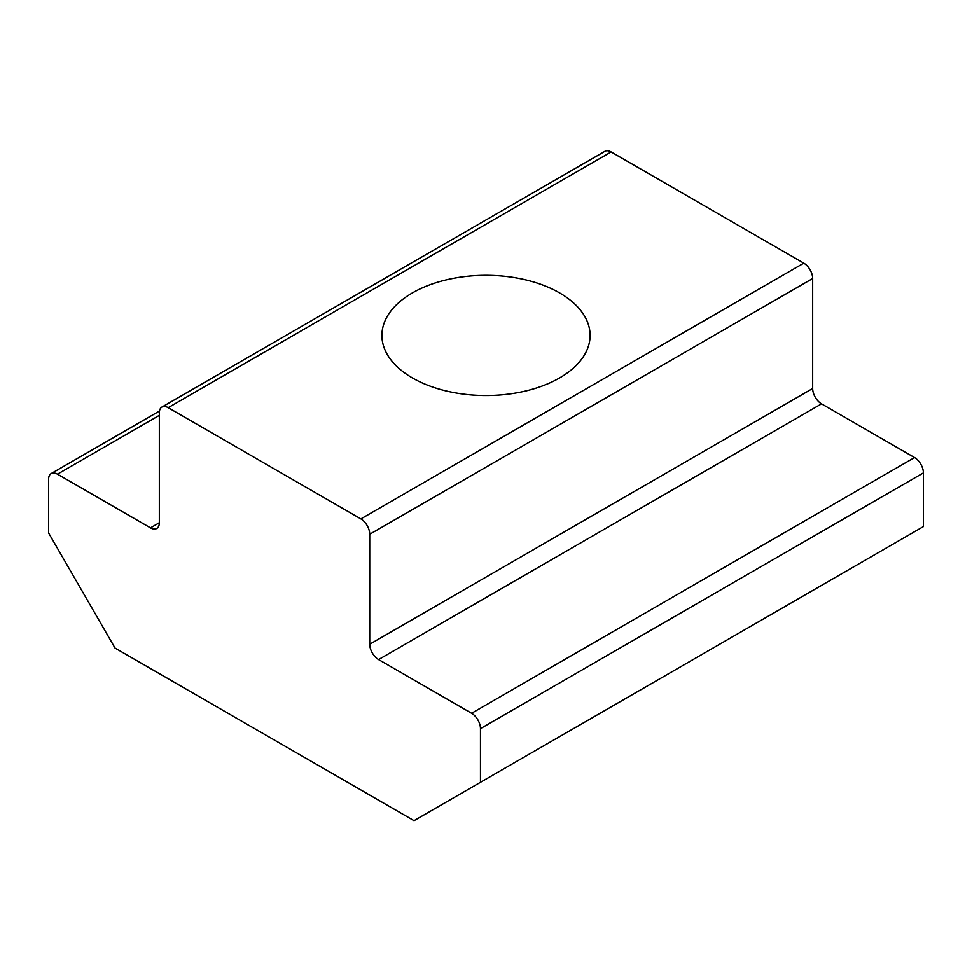 <?xml version="1.0" encoding="UTF-8"?>
<svg xmlns="http://www.w3.org/2000/svg" width="972" height="972" viewBox="0 0 972 972"><rect width="100%" height="100%" fill="white"/><g stroke="black" fill="none" stroke-linecap="round" stroke-linejoin="round"><path stroke-width="1.46" d="M812.665 278.527A12.527 7.229 -120 0 0 803.808 263.181L611.133 151.948A12.527 7.229 -120 0 0 604.863 151.328L161.923 407.049A12.527 7.229 -120 0 0 159.335 412.784L159.335 522.754A12.527 7.229 -120 0 1 156.735 528.489A12.527 7.229 -120 0 1 150.478 527.869L57.457 474.166A12.527 7.229 -120 0 0 51.2 473.546A12.527 7.229 -120 0 0 48.6 479.281L48.6 532.984L115.036 648.057L414.023 820.672L923.4 526.593L923.4 472.89A12.527 7.229 -120 0 0 914.543 457.545L821.522 403.842A12.527 7.229 -120 0 1 812.665 388.496L812.665 278.527L369.725 534.26A12.527 7.229 -120 0 0 360.867 518.914L168.192 407.669A12.527 7.229 -120 0 0 161.923 407.049M412.395 377.926A104.089 60.094 0 0 0 525.84 390.951A104.089 60.094 0 0 0 590.089 335.425A104.089 60.094 0 0 0 486 275.331A104.089 60.094 0 0 0 381.911 335.425A104.089 60.094 0 0 0 412.395 377.926M480.46 782.314L480.46 728.611A12.527 7.229 -120 0 0 471.602 713.266L378.582 659.563L821.522 403.842M369.725 534.26L369.725 644.217A12.527 7.229 -120 0 0 378.582 659.563M360.867 518.914L803.808 263.181M168.192 407.669L611.133 151.948M150.478 527.869L159.335 522.754M57.457 474.166L159.335 415.348M480.46 728.611L923.4 472.89M471.602 713.266L914.543 457.545M369.725 644.217L812.665 388.496M51.2 473.546L159.481 411.022"/></g></svg>
